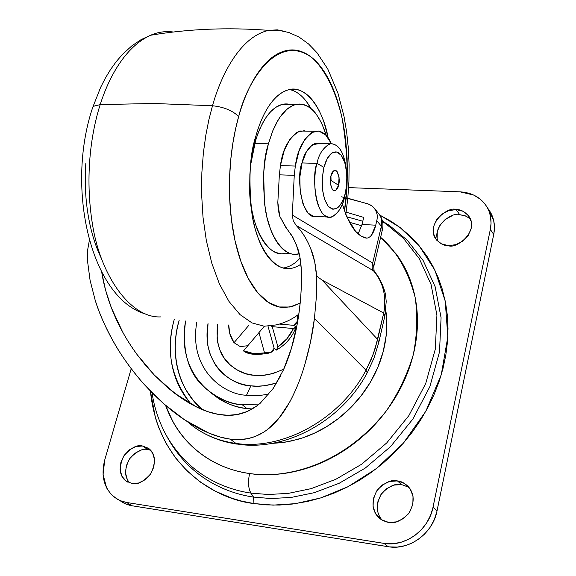 <?xml version="1.0" encoding="UTF-8"?>
<svg xmlns="http://www.w3.org/2000/svg" width="576" height="576" viewBox="0 0 576 576"><rect width="100%" height="100%" fill="white"/><g stroke="black" fill="none" stroke-linecap="round" stroke-linejoin="round"><path stroke-width="0.86" d="M330.934 175.925C331.834 171.367 333.878 169.891 337.054 171.482C339.314 176.63 339.818 181.217 338.558 185.256L331.056 180.482L330.934 175.925L330.43 183.809L332.467 189.792L334.109 190.894L335.837 190.368L338.558 185.256L339.062 177.458L337.054 171.482L335.902 170.503L334.447 170.417L333.691 170.827L330.934 175.925L331.056 180.482L338.558 185.256C337.687 189.785 335.657 191.297 332.467 189.792C330.163 184.651 329.652 180.029 330.934 175.925M344.578 196.949C342.9 206.338 338.479 213.084 331.315 217.188C315.353 221.335 311.393 174.19 317.016 163.382L302.062 162.936C296.366 173.686 300.427 220.586 316.613 216.475L313.942 216.619L307.879 212.976L303.034 204.178L300.197 191.52L299.851 176.99L302.062 162.936L317.016 163.382C313.891 172.858 312.581 200.758 322.711 213.682C333.252 224.525 342.619 207.23 344.578 196.949L345.283 193.486C340.877 208.044 335.218 212.35 328.306 206.417C322.135 196.97 320.674 183.953 323.935 167.357L317.016 163.382L323.935 167.357L327.283 158.494L331.74 153.101L336.614 151.956L341.143 155.16L344.664 162.158L346.666 171.864L346.882 182.844L345.283 193.486L342.086 202.255L337.759 207.821L332.921 209.311L328.306 206.417L324.634 199.519L322.495 189.641L322.25 178.315L323.935 167.357L325.67 161.935L327.866 157.486L330.394 154.231L333.122 152.323L335.916 151.848L338.638 152.82L341.143 155.16L343.31 158.753L345.053 163.411L346.918 174.938L346.414 187.538L344.578 196.949L345.528 192.47M346.37 169.538C344.203 152.798 338.969 144.151 330.653 143.611C323.453 147.19 318.91 153.785 317.016 163.382C318.794 154.282 323.071 147.751 329.846 143.791C338.544 143.338 344.052 151.92 346.37 169.538M329.846 143.791L315.058 143.453C308.189 147.384 303.854 153.878 302.062 162.936L306.454 151.603L312.307 144.749L319.392 143.554M283.774 369.158C271.498 374.63 261.439 376.654 253.606 375.235L262.145 375.379L269.366 374.342L273.751 373.212L283.774 369.173L273.751 373.212L269.366 374.342L262.145 375.379L253.606 375.235C245.527 374.911 237.247 371.045 228.766 363.643C219.449 354.816 215.712 341.705 217.562 324.295L217.123 338.594L217.764 342.691L220.068 350.395L224.482 358.531L230.53 365.321L236.945 369.922L245.506 373.615L253.606 375.235C245.527 374.911 237.247 371.045 228.766 363.643C219.449 354.816 215.712 341.705 217.562 324.295L217.123 338.594L217.764 342.691L220.068 350.395L224.482 358.531L230.53 365.321L236.945 369.922L245.506 373.615L253.606 375.235C261.439 376.654 271.498 374.63 283.774 369.158M297.655 385.142C293.89 393.919 291.06 399.852 289.166 402.934C295.186 392.155 300.362 379.555 304.682 365.126L310.428 342.425L314.438 318.413L366.005 370.21L367.2 372.852L366.005 370.21C340.596 418.882 283.27 450.562 235.944 443.419L239.155 444.391L235.944 443.419C283.27 450.562 340.596 418.882 366.005 370.21L314.438 318.413C312.761 332.82 309.506 348.386 304.682 365.126L303.329 369.49M378.922 213.912L380.203 215.863C381.499 217.022 381.881 220.493 381.348 226.282L382.378 229.939L381.996 230.652M289.166 402.934L279.029 418.097L266.609 430.171L263.254 432.446L255.319 436.442L247.946 438.631L239.292 439.618L230.27 439.135L235.944 443.419L230.27 439.135C243.547 441.014 255.658 438.026 266.609 430.171C274.759 424.267 282.276 415.188 289.166 402.934M305.662 131.119L299.758 131.004C289.015 137.369 282.571 148.896 280.433 165.593L295.322 166.054C297.446 149.27 303.811 137.678 314.417 131.278C321.372 130.003 327.01 134.086 331.33 143.525L325.548 134.806L318.701 131.011L311.458 132.588L304.632 139.5L299.023 151.085L295.322 166.054L280.433 165.593L279.36 174.83L277.819 202.45L279.763 216.288L278.172 209.498L277.819 202.45L279.36 174.83L294.257 175.342L295.322 166.054L294.257 175.342L279.36 174.83L280.433 165.593L284.177 150.703L289.843 139.183L296.755 132.307L304.092 130.738L305.669 131.119M246.528 395.222C225.85 395.071 188.41 371.398 196.747 322.402C188.41 371.398 225.85 395.071 246.528 395.222L250.862 385.848C257.839 386.906 266.443 385.956 276.674 382.997L264.593 385.726L257.688 386.194L250.862 385.848C242.957 384.962 235.836 382.529 229.5 378.54C223.171 374.551 218.095 369.353 214.258 362.952L210.154 354.348L207.706 344.966L207.252 341.669L208.015 323.539C200.93 365.681 233.215 385.79 250.862 385.848L246.528 395.222C252.857 396.094 260.366 395.69 269.071 394.02C260.366 395.69 252.857 396.094 246.528 395.222M185.558 321.005C175.723 376.963 218.376 404.438 242.15 404.676C229.874 403.963 217.296 398.218 204.408 387.432C188.143 372.917 181.865 350.77 185.558 321.005M211.046 392.911C223.387 402.574 235.339 407.779 246.91 408.528L242.15 404.676L246.91 408.528L252.187 408.967L246.91 408.528C236.347 407.254 226.865 403.913 218.462 398.506L210.938 392.839M202.572 409.68L193.435 400.594L185.998 389.938C180.252 379.915 176.803 368.885 175.658 356.854C174.535 344.822 175.694 332.676 179.15 320.407C169.884 349.942 176.89 389.268 202.608 409.694M190.987 404.057C171.022 378.324 165.463 350.086 174.298 319.327C168.408 340.33 165.91 375.055 190.987 404.057M341.532 196.819L367.898 203.803L372.478 206.244L375.674 210.182L377.107 214.402L377.122 219.024L375.739 225.18C373.91 232.546 371.196 236.837 367.596 238.054L365.76 238.032C356.278 235.663 348.48 224.316 342.374 203.976L346.824 216.914L355.572 231.314L361.282 236.138L366.602 238.154L368.258 237.881L370.282 236.549L371.462 235.224L375.739 225.18L376.812 220.651L381.348 226.282L372.701 263.074L292.298 215.071L294.257 175.342L292.298 215.071L372.701 263.074L372.031 267.235L373.442 270.756L296.114 225.382L293.213 220.666L292.298 215.071L293.213 220.666L296.114 225.382C302.112 231.631 306.979 239.386 310.709 248.652C313.834 256.075 315.785 265.198 316.57 276.019L322.085 280.109L383.724 313.034C385.279 305.215 385.164 297.511 383.386 289.922C381.629 282.715 378.317 276.322 373.442 270.756L296.114 225.382C302.299 231.883 307.159 239.638 310.709 248.652L314.741 262.037L316.57 276.019L316.303 297.67L314.438 318.413L316.303 297.67L316.57 276.019L322.085 280.109L383.724 313.034L384.703 316.483M89.352 240.379L87.646 250.02L87.408 260.158L87.71 249.566L89.359 240.394M378.734 342.662L377.669 339.437L372.938 355.046L366.005 370.21L371.174 359.438L375.242 348.386L383.724 313.034L377.669 339.437L322.085 280.109L377.669 339.437L378.734 342.67M363.715 217.397L362.009 224.489L358.15 233.849L362.009 224.489L363.715 217.397L346.14 212.148L363.715 217.397M283.464 369.871C289.519 356.342 294.106 341.071 297.223 324.05C300.499 306.173 301.86 287.971 301.306 269.431L299.837 256.594L296.172 244.267L291.917 235.642L285.653 227.203L279.763 216.288L286.495 228.211L293.069 237.672L297.338 247.406C299.398 252.634 300.722 259.97 301.306 269.431C301.997 286.099 300.636 304.301 297.223 324.05L291.413 348.329L283.464 369.871L273.218 388.433L260.201 403.258L256.601 406.094L246.895 411.617L237.247 414.511L227.894 415.296L218.239 414.353L208.022 411.71L197.258 407.318L174.442 393.106L166.889 386.971L154.354 375.091L145.375 365.105L137.124 354.622C130.975 346.075 126.18 338.58 122.731 332.143L111.413 307.915C106.639 295.258 103.414 283.342 101.722 272.182M280.627 375.811L273.218 388.433L260.201 403.258C248.674 412.949 235.771 416.808 221.494 414.85C207.151 413.136 191.47 405.886 174.442 393.106L154.354 375.091L137.124 354.622C126.454 340.142 117.878 324.569 111.413 307.915L105.523 289.987L101.7 272.131M349.387 222.264L361.678 225.763L349.387 222.271M375.739 225.18L362.009 224.489L375.739 225.18M347.803 198.216L369.122 204.257L372.398 206.208L374.933 208.966C377.158 212.342 377.784 216.238 376.812 220.651L381.348 226.282C382.313 221.897 381.686 218.023 379.469 214.654L378.317 213.199M362.794 221.234L346.766 216.77L362.794 221.234M258.25 404.849L242.15 404.676L258.25 404.849M87.408 260.158L90.079 280.296L95.119 299.966C100.094 315.648 107.021 330.977 115.906 345.946C124.769 360.756 134.842 374.263 146.131 386.474C159.113 400.378 171.936 411.502 184.615 419.854C201.65 431.05 216.871 437.472 230.27 439.135L220.723 437.206L208.771 433.066L184.615 419.854L164.311 404.222L146.131 386.474C142.646 382.932 137.275 376.459 130.018 367.056C123.653 358.322 118.951 351.281 115.906 345.946C106.142 328.99 99.216 313.661 95.119 299.966L90.079 280.296L87.408 260.158M187.272 421.596C200.664 433.469 216.886 440.741 235.944 443.419C222.228 441.554 209.851 437.177 198.835 430.279M382.306 230.112L381.348 226.282L372.701 263.074L373.673 266.825L372.701 263.074L372.154 264.888L372.103 267.797L372.838 269.856L374.249 271.404L373.442 270.756C383.227 282.24 386.654 296.33 383.724 313.034L384.754 316.382L378.907 341.928M165.55 433.958C187.474 473.983 223.589 489.154 250.92 493.106C248.249 488.268 247.817 481.745 249.624 473.53C221.969 469.951 182.786 452.376 165.535 405.281L173.117 422.086C180.835 435.91 191.282 447.329 204.458 456.35C217.685 465.358 232.74 471.089 249.624 473.53C247.817 481.745 248.249 488.268 250.92 493.106C223.589 489.154 187.474 473.983 165.55 433.958C158.71 421.049 154.188 407.275 151.999 392.638M167.357 437.299C189.497 477.713 225.943 493.07 253.534 497.095L250.92 493.106L253.534 497.095L271.109 498.542L291.377 497.405L314.244 492.682L339.221 483.25L365.234 468.094L390.557 446.609L412.898 419.026L429.847 386.676L439.502 351.943L441.079 317.714L435.118 286.654L423.158 260.554L407.21 240.156L389.189 225.295L382.442 221.148L389.189 225.295L407.21 240.156L423.158 260.554L435.118 286.654L441.079 317.714L439.502 351.943L429.847 386.676L412.898 419.026L390.557 446.609L365.234 468.094L339.221 483.25L314.244 492.682L291.377 497.405L271.109 498.542L253.534 497.095L253.958 503.575L253.534 497.095C225.943 493.07 189.497 477.713 167.357 437.299L166.176 435.118M379.742 215.071L399.895 227.362L418.939 245.484L434.851 270.108L445.234 301.039L447.818 336.83L441.274 374.738L425.815 411.286L403.258 443.275L376.394 468.612L348.091 486.662L320.616 497.959L295.409 503.654L273.139 505.116L253.958 503.575L241.754 501.127L231.97 498.247L215.338 491.213L200.218 481.968L186.84 470.714L175.342 457.668L165.895 443.095L158.58 427.255L155.47 417.996L150.415 391.018C158.018 467.1 216.475 499.421 253.958 503.575L266.551 504.893L279.439 505.051L292.55 504.036L307.922 501.365L321.113 497.801L334.123 493.099L346.91 487.267L359.323 480.37L371.261 472.442L382.651 463.558L393.35 453.794L403.315 443.21L412.409 431.942L420.602 420.034L427.81 407.635L433.966 394.826L439.049 381.708L443.009 368.438L445.831 355.054L447.494 341.748L448.006 328.558L447.379 315.641L445.63 303.062L442.202 288.936L438.127 277.438L433.037 266.522L427.018 256.334L418.853 245.383L410.983 236.894L400.838 228.082L391.442 221.522L379.778 215.086M150.696 450.295L147.802 449.575L142.517 445.997L149.206 448.877C155.52 454.219 156.046 462.499 150.79 473.724C143.474 481.867 137.196 485.122 131.954 483.473L126.058 481.082L121.903 476.208L120.096 469.606L120.895 462.29L124.171 455.357L129.413 449.834L135.85 446.551L142.517 445.997L148.414 448.279L152.647 453.067L154.555 459.655L153.821 467.035L150.545 474.084L145.224 479.693L138.694 482.99L131.954 483.473L125.82 480.91C119.333 475.841 118.598 467.604 123.617 456.199C130.867 447.811 137.167 444.413 142.517 445.997L147.802 449.575C142.898 448.128 136.937 451.051 129.917 458.345C124.265 468.576 124.2 476.777 129.715 482.947M408.982 487.325L401.602 484.603L397.433 480.917C400.874 481.118 404.496 482.998 408.312 486.562C414.713 494.194 414.763 503.28 408.47 513.814C400.81 521.165 394.142 524.002 388.469 522.346L381.247 519.61L375.854 514.145L373.09 506.794L373.349 498.694L376.574 491.054L382.262 484.999L389.578 481.442L397.433 480.917L404.647 483.516L410.126 488.88L413.021 496.21L412.855 504.389L409.637 512.172L403.855 518.328L396.41 521.899L388.469 522.346L386.446 521.921L382.09 520.128L378.418 517.327C371.657 510.034 371.275 500.94 377.273 490.032C384.89 482.342 391.608 479.304 397.433 480.917L401.602 484.603C395.978 483.055 389.426 485.906 381.931 493.157C375.754 503.51 375.797 512.496 382.075 520.121M470.405 218.952L465.696 215.95L459.691 214.654L456.149 209.599C460.742 209.29 465.17 211.766 469.433 217.03C478.8 232.056 455.839 249.466 448.344 245.642L441.446 243.857L436.234 239.602L433.483 233.539L433.591 226.606L436.514 219.83L441.814 214.236L448.697 210.643L456.149 209.599L463.039 211.277L468.331 215.446L471.197 221.479L471.175 228.478L468.259 235.361L462.881 241.049L455.875 244.656L448.344 245.642C443.952 245.844 439.69 243.518 435.571 238.666C425.57 223.963 448.445 205.776 456.149 209.599L459.691 214.654C452.686 211.507 431.057 226.31 438.235 241.718M119.988 500.645L123.955 503.143L129.24 505.174L132.062 505.771L126.598 502.481L120.175 500.645L114.494 497.34C103.99 488.29 100.735 475.826 104.738 459.958L131.22 368.676L104.738 459.958L103.068 474.53L106.574 487.742L107.489 489.413L111.377 494.568L117.108 499.104L122.076 501.372L126.598 502.481L385.042 543.542L393.012 543.73L401.054 542.261L408.766 539.222L414.929 535.414L421.315 529.754L426.586 522.994L430.538 515.405L432.749 508.486L490.327 229.435L491.054 223.294L490.486 216.353L489.168 211.622L487.152 207.281L484.43 203.328L480.362 199.231L473.767 195.084L459.994 191.837L348.624 187.61L459.994 191.837C472.046 192.542 481.032 197.582 486.95 206.95C490.81 213.674 491.933 221.17 490.327 229.435L493.733 234.454C495.317 226.224 494.194 218.765 490.342 212.062M120.319 500.89L125.842 504.022L132.062 505.771L388.238 546.718L383.911 543.377L126.598 502.481L132.062 505.771L389.362 546.883L397.289 547.085L405.288 545.63L411.898 543.139L419.083 538.826L424.591 534.082L429.977 527.515L434.117 520.056L436.774 512.071L493.733 234.454L490.327 229.435L433.008 507.298L437.033 510.883L433.008 507.298C428.861 529.898 405.094 547.301 383.911 543.377L388.238 546.718C409.313 550.642 432.936 533.362 437.033 510.883L493.927 233.424L494.438 226.346L493.668 220.464L488.448 209.239M127.332 479.621L125.525 473.047L126.31 465.768L129.55 458.863L134.762 453.377L141.163 450.115M377.424 510.329L377.669 502.265L380.866 494.669L386.518 488.657L393.79 485.122L401.602 484.603L408.787 487.202M459.691 214.654L466.553 216.331M437.17 238.457L437.263 231.545L440.165 224.806L445.435 219.24L452.282 215.676M382.565 221.688L385.632 223.632L403.466 238.349L419.242 258.566L431.05 284.429L436.918 315.202L435.312 349.114L425.707 383.537L408.881 415.598L386.712 442.944L361.613 464.249L335.83 479.29L311.083 488.657L288.425 493.358L268.337 494.51L250.92 493.106L268.337 494.51L288.425 493.358L311.083 488.657L335.83 479.29L361.613 464.249L386.712 442.944L408.881 415.598L425.707 383.537L435.312 349.114L436.918 315.202L431.05 284.429L419.242 258.566L403.466 238.349L385.632 223.632L389.189 225.295L382.435 221.126M380.621 237.312C396.641 251.05 408.132 270.994 415.087 297.166C417.845 315.497 417.226 334.735 413.237 354.895C407.167 374.897 398.225 393.523 386.417 410.76C339.97 469.577 280.123 478.663 249.624 473.53C266.551 475.934 283.961 474.674 301.853 469.757C319.759 464.782 336.593 456.458 352.354 444.787C368.093 433.066 381.355 418.997 392.141 402.588C402.876 386.158 410.234 368.856 414.223 350.683C418.162 332.518 418.522 315.043 415.303 298.253C412.049 281.498 405.67 266.731 396.166 253.951L380.628 237.283M310.946 108.482C304.762 97.546 297.648 91.238 289.62 89.568L289.663 89.575M283.169 267.991L291.794 268.236C275.342 272.678 257.198 248.119 252.094 215.014C248.364 180.864 249.602 154.656 255.802 136.397C260.525 118.829 270.95 95.486 287.597 90.079C303.97 83.743 322.531 106.538 328.198 137.981L324.245 123.098C321.257 114.142 317.549 106.776 313.121 101.009C308.678 95.242 303.804 91.57 298.498 90.007C293.177 88.452 287.806 89.237 282.391 92.376C276.962 95.537 271.937 100.915 267.293 108.511C262.663 116.136 258.826 125.438 255.802 136.397L252.986 148.45L251.006 161.093L249.869 174.283L249.667 190.102L250.481 203.004L252.605 217.872L255.247 229.19L258.66 239.465C262.21 248.558 266.436 255.607 271.339 260.618C276.25 265.594 281.412 268.25 286.834 268.582C291.665 268.862 296.374 267.372 300.96 264.11M300.175 303.07L289.987 307.015L279.137 306.958L268.157 302.256L257.695 292.702L248.371 278.633L240.718 260.928L235.044 240.811L231.415 219.6L229.68 198.504L229.558 178.445L230.717 160.013L232.812 143.518L235.541 129.053L238.666 116.539C232.639 110.592 223.913 106.992 212.486 105.746L208.958 119.383L205.848 135.05L203.378 152.834L201.859 172.663L201.614 194.292L203.004 217.181L206.33 240.516L211.795 263.189L219.406 283.91L228.96 301.399L240.026 314.611L252.007 322.92L264.254 326.225L276.149 324.914L264.254 326.225L252.007 322.92L240.026 314.611L228.96 301.399L219.406 283.91L211.795 263.189L206.33 240.516L203.004 217.181L201.614 194.292L201.859 172.663L203.378 152.834L205.848 135.05L208.958 119.383L212.486 105.746L153.576 103.471L100.195 104.616C91.814 130.73 84.247 174.506 92.621 225.259C100.735 276.286 130.896 318.37 160.567 316.908C130.896 318.37 100.735 276.286 92.621 225.259C84.247 174.506 91.814 130.73 100.195 104.616L94.37 106.02L92.887 107.237L92.138 109.159L92.887 107.237L94.37 106.02L100.195 104.616C108.324 78.876 124.639 46.937 150.61 35.251C157.882 32.047 165.463 30.967 173.354 32.018C165.463 30.967 157.882 32.047 150.61 35.251C124.639 46.937 108.324 78.876 100.195 104.616L153.576 103.471L212.486 105.746C220.903 75.672 239.933 36.562 268.754 30.37L277.33 29.844L286.006 31.658L277.33 29.844L268.754 30.37C239.933 36.562 220.903 75.672 212.486 105.746C223.913 106.992 232.639 110.592 238.666 116.539C247.104 80.899 278.028 31.565 312.43 58.039C325.915 70.632 336.326 92.916 342.173 118.562C348.041 154.469 348.811 185.213 344.477 210.809L346.795 188.633L347.342 175.154L347.119 158.522L345.881 142.078C344.254 126.821 341.381 112.802 337.255 100.022C333.122 87.228 327.953 76.586 321.732 68.105C315.497 59.623 308.592 54.065 301.01 51.43C293.414 48.823 285.682 49.594 277.805 53.748C269.921 57.946 262.555 65.455 255.708 76.27C248.861 87.142 243.18 100.57 238.666 116.539C234.166 132.566 231.3 149.753 230.062 168.106C228.852 186.466 229.385 204.293 231.667 221.587C233.978 238.846 237.773 254.03 243.058 267.149C248.35 280.202 254.592 290.189 261.792 297.108C268.978 303.97 276.48 307.447 284.292 307.534L292.342 306.468L300.175 303.084M298.462 254.002C284.746 257.839 269.64 237.298 265.385 209.599C262.274 181.03 263.275 159.106 268.402 143.82L254.678 143.496L250.517 165.614M249.66 189.576C249.545 222.768 267.314 259.25 285.178 253.181L290.023 253.483M250.546 165.326L255.787 139.68L259.632 129.24L264.218 120.298C268.078 113.947 272.275 109.418 276.818 106.704C281.354 104.018 285.862 103.284 290.347 104.494L281.592 104.602L275.89 107.287L270.734 111.643L266.234 117.187L262.418 123.473L257.911 133.51L254.678 143.496L268.402 143.82L272.945 130.385L276.07 123.696L279.85 117.374L286.776 109.44L292.162 105.84L295.034 104.724C308.347 101.959 318.787 112.27 326.369 135.662M326.369 135.67L321.689 123.185L315.907 113.645C312.185 108.857 308.11 105.854 303.689 104.623C299.254 103.406 294.797 104.148 290.311 106.841C285.826 109.57 281.671 114.12 277.855 120.499L272.628 131.134L268.402 143.82L265.356 158.004L263.65 173.11L264.47 203.429L266.954 217.346L270.684 229.608C273.593 237.218 277.07 243.151 281.117 247.406C285.156 251.64 289.433 253.937 293.933 254.297L299.225 253.836M100.937 257.501C94.99 244.994 90.677 230.544 87.991 214.15C85.342 197.726 84.614 180.814 85.817 163.418M284.638 267.761C290.448 266.378 295.61 263.146 300.118 258.055M283.212 267.998L284.681 267.761M295.51 262.397L300.118 258.07M310.968 108.497L306.022 100.951M280.598 253.469C276.041 253.109 271.714 250.812 267.617 246.6C263.52 242.359 259.999 236.455 257.054 228.874L254.218 220.327L252.029 210.931L250.747 202.817L249.674 190.087M295.049 327.91L293.443 328.536C289.958 336.017 284.782 342.122 277.906 346.853L277.697 347.818M247.817 345.701L240.271 346.615L247.817 345.701L264.37 326.232L243.533 350.734L258.962 332.59L264.506 352.786L258.962 332.59L243.533 350.734L253.505 353.563L270.842 352.548L273.103 350.834L274.154 348.228L276.379 350.1L274.154 348.228L270.842 352.548L264.506 352.786C256.838 354.492 249.847 353.808 243.533 350.734L243.439 350.856C248.083 354.629 256.644 355.37 269.122 353.074M296.1 326.794L293.602 325.318L279.482 324.086L293.602 325.318L296.1 323.734L297.547 321.098L293.602 325.318M276.379 350.1L277.906 346.853L272.232 326.664L271.274 325.98L272.232 326.664L277.906 346.853L286.956 338.731L293.443 328.536L272.232 326.664L293.443 328.536L296.093 326.866M240.271 346.615L234.043 342.677C230.45 337.594 228.686 331.682 228.737 324.943L229.745 333.468L234.043 342.677L248.688 325.476L234.043 342.677M297.245 315.338L297.547 321.098L297.245 315.338M274.154 348.228L268.027 326.282L274.154 348.228M271.908 443.412L284.695 442.253L297.67 439.394C311.414 435.485 324.317 429.041 336.384 420.062C348.437 411.062 358.625 400.277 366.934 387.713C375.206 375.134 380.93 361.865 384.106 347.904C387 335.045 387.576 322.589 385.819 310.529M272.023 443.39L281.462 442.685L291.715 440.914L302.695 437.839L314.28 433.238L326.232 426.895L338.234 418.658L349.884 408.456L360.698 396.353L370.166 382.543L377.813 367.409L383.242 351.454L386.215 335.268L386.676 319.464L384.761 304.582M327.254 216.994L316.613 216.475M239.09 444.391C287.28 450.9 342.216 420.106 367.2 372.859M382.32 230.083L373.918 265.896M382.522 229.255C383.566 223.949 382.543 219.067 379.44 214.61L374.954 208.987M299.758 131.004L314.402 131.278M182.664 398.974L166.889 386.971M367.596 238.054L365.414 237.938M384.926 315.626L386.215 301.464L385.603 295.438C386.086 295.654 382.435 280.238 374.17 271.325L373.723 266.71M367.438 372.413L374.112 357.797L378.742 342.648M237.29 444.161C225.086 442.433 213.761 438.682 203.314 432.907M487.123 207.23L490.464 212.263M436.752 240.235L435.571 238.666M381.269 519.624L378.418 517.327M127.858 482.184L125.82 480.91M276.149 324.914C284.53 322.978 292.09 319.399 298.836 314.165M145.498 313.992C91.267 298.159 65.282 188.978 92.65 107.582L100.663 87.278L105.415 78.005L110.642 69.386L116.345 61.495L122.486 54.389L131.962 45.749L141.055 39.665L150.61 35.251C188.633 28.858 228.01 27.23 268.754 30.37L279.13 30.398L288.972 32.53L299.117 37.109L308.585 43.985L316.98 52.711L327.809 69.084L337.968 93.218L344.023 116.431L346.644 132.012L348.336 148.154L349.099 164.671L348.926 181.346L347.825 198L345.802 214.416M294.998 104.724L281.592 104.602M276.782 349.812C285.898 344.57 292.291 337.032 295.963 327.204M298.138 314.683L297.842 319.363"/></g></svg>

